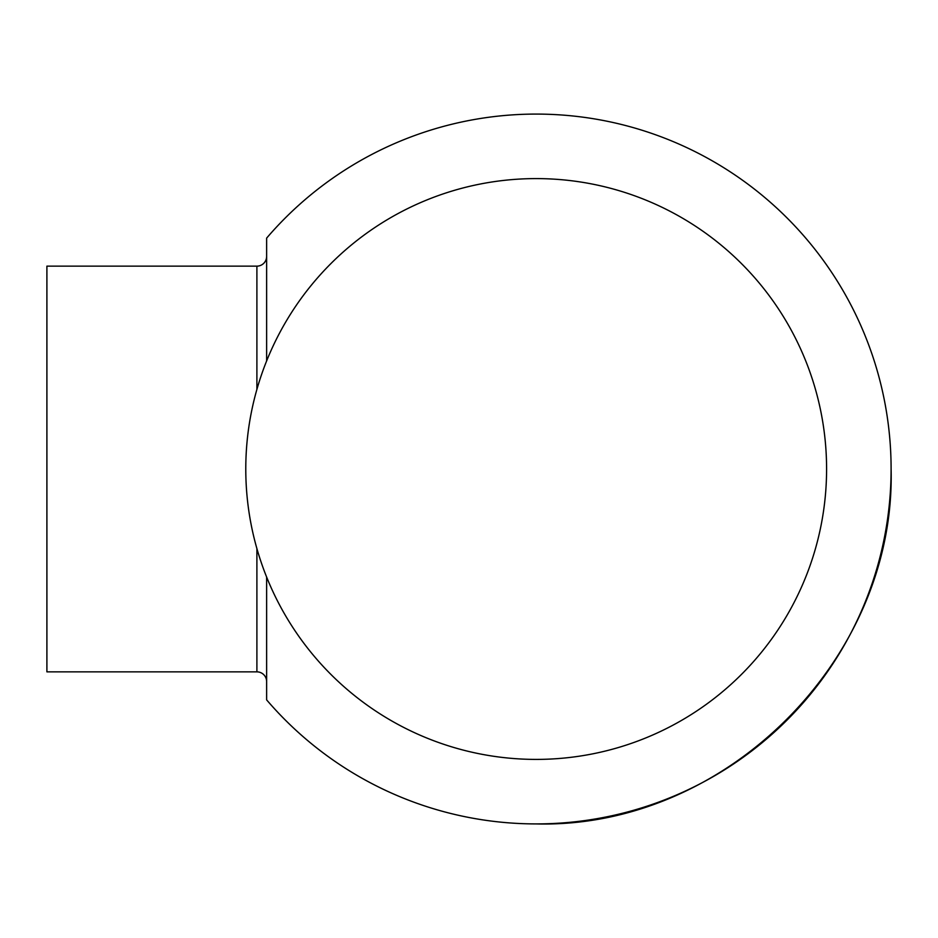 <?xml version="1.0" encoding="UTF-8"?>
<svg xmlns="http://www.w3.org/2000/svg" width="938" height="938" viewBox="0 0 938 938"><rect width="100%" height="100%" fill="white"/><g stroke="black" fill="none" stroke-linecap="round" stroke-linejoin="round"><path stroke-width="1.41" d="M266.627 256.414A9.732 9.732 0 0 1 256.895 266.146L46.9 266.146L46.9 671.854L256.895 671.854A9.732 9.732 0 0 1 266.627 681.586M245.779 469A290.405 290.405 0 0 0 536.184 759.405A290.405 290.405 0 0 0 826.589 469A290.405 290.405 0 0 0 536.184 178.595A290.405 290.405 0 0 0 245.779 469M266.627 577.058L266.627 699.877A354.916 354.916 0 0 0 536.184 823.916C725.836 828.805 895.989 658.652 891.1 469A354.916 354.916 0 0 0 266.627 238.123L266.627 360.942M256.895 266.146L256.895 389.422M256.895 548.578L256.895 671.854M536.184 823.916A354.916 354.916 0 0 0 891.1 469"/></g></svg>
